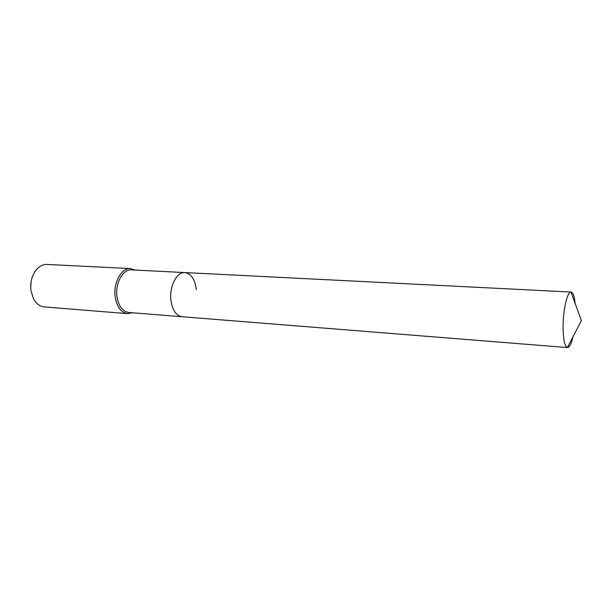 <?xml version="1.0" encoding="UTF-8"?>
<svg xmlns="http://www.w3.org/2000/svg" width="612" height="612" viewBox="0 0 612 612"><rect width="100%" height="100%" fill="white"/><g stroke="black" fill="none" stroke-linecap="round" stroke-linejoin="round"><path stroke-width="0.92" d="M575.203 303.613C574.469 296.292 573.107 292.437 571.111 292.054L570.988 292.054C567.286 291.58 562.986 310.238 563.071 327.236C563.231 339.645 564.662 346.415 567.37 347.555L567.492 347.57C569.52 347.448 571.371 343.806 573.054 336.638M196.299 289.537C194.953 279.279 191.166 273.625 184.923 272.577C176.906 271.674 169.249 286.324 170.916 300.041C172.347 310.131 176.057 315.7 182.047 316.741L567.492 347.57M184.923 272.577L131.465 269.877C123.058 268.974 115.133 283.065 116.946 296.292C118.499 306.031 122.415 311.424 128.688 312.472L182.047 316.741C176.057 315.7 172.347 310.131 170.916 300.041C169.249 286.324 176.906 271.674 184.923 272.577L571.111 292.054M135.114 270.068L130.509 268.576C121.612 267.62 113.205 282.53 115.133 296.529C116.785 306.826 120.931 312.533 127.571 313.642L132.33 312.77M130.509 268.576L47.017 264.438C42.549 264.323 38.655 266.526 35.32 271.047C31.549 276.693 30.095 283.234 30.96 290.669L33.507 298.832C36.223 303.751 39.803 306.444 44.248 306.91L127.571 313.642M31.128 281.489L30.707 287.938M567.37 347.555L581.4 320.604L570.988 292.054"/></g></svg>
